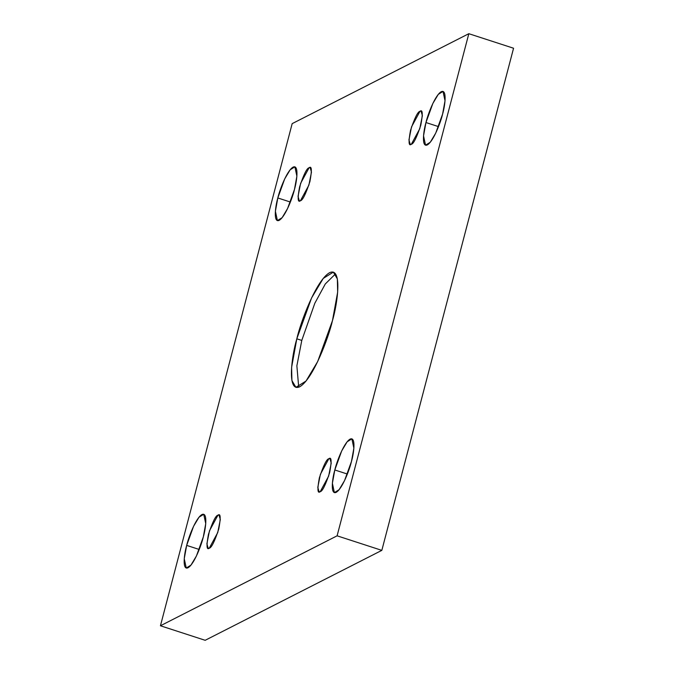 <?xml version="1.0" encoding="UTF-8"?>
<svg xmlns="http://www.w3.org/2000/svg" width="674" height="674" viewBox="0 0 674 674"><rect width="100%" height="100%" fill="white"/><g stroke="black" fill="none" stroke-linecap="round" stroke-linejoin="round"><path stroke-width="1.01" d="M301.784 340.421L314.825 303.249L325.306 283.948L335.534 273.871L325.306 283.948L314.825 303.249L301.784 340.421L296.813 338.811L301.784 340.421L296.872 365.83L298.708 387.205L296.872 365.83L301.784 340.421M332.459 320.656L337.657 292.128L337.354 278.91L333.352 272.127L323.242 278.413L311.573 297.942L296.813 338.811C300.469 322.484 316.207 280.165 329.603 272.675C342.594 266.736 337.556 303.603 332.459 320.656C328.794 336.983 313.065 379.293 299.669 386.792C286.677 392.731 291.716 355.864 296.813 338.811L291.615 367.338L291.909 380.557L295.92 387.331L306.03 381.046L317.69 361.525L332.459 320.656M294.454 189.495L296.88 176.175L294.875 166.849L290.157 169.781L284.706 178.888L277.814 197.962L290.376 202.04L277.814 197.962C279.525 190.346 286.871 170.598 293.123 167.101C299.18 164.33 296.83 181.533 294.454 189.495C292.743 197.111 285.405 216.859 279.154 220.356C273.088 223.128 275.439 205.924 277.814 197.962L275.396 211.282L277.402 220.609L282.12 217.677L287.562 208.561L294.454 189.495M442.599 114.075L445.025 100.755L443.012 91.428L438.294 94.36L432.851 103.467L425.96 122.542L438.521 126.619L425.96 122.542C427.67 114.925 435.008 95.177 441.268 91.681C447.325 88.909 444.975 106.113 442.599 114.075C440.889 121.691 433.542 141.439 427.291 144.935C421.233 147.707 423.584 130.503 425.96 122.542L423.533 135.862L425.547 145.188L430.265 142.256L435.707 133.14L442.599 114.075M203.312 536.925L205.738 523.605L203.725 514.279L199.007 517.211L193.564 526.318L186.673 545.392L199.234 549.47L186.673 545.392C188.383 537.776 195.721 518.028 201.973 514.532C208.039 511.76 205.688 528.964 203.312 536.925C201.602 544.541 194.255 564.29 188.004 567.786C181.946 570.558 184.297 553.354 186.673 545.392L184.246 558.712L186.26 568.039L190.969 565.107L196.42 555.991L203.312 536.925M351.449 461.505L353.875 448.185L351.87 438.858L347.152 441.79L341.701 450.898L334.81 469.972L347.371 474.049L334.81 469.972C336.52 462.356 343.866 442.607 350.118 439.111C356.175 436.339 353.825 453.543 351.449 461.505C349.739 469.121 342.4 488.869 336.149 492.365C330.083 495.137 332.434 477.933 334.81 469.972L332.383 483.283L334.397 492.618L339.115 489.686L344.557 480.57L351.449 461.505M328.836 458.733L320.386 474.328L317.799 487.369L319.105 491.851L320.192 491.7C317.513 493.874 317.235 489.257 319.366 477.832C323.495 465.405 326.654 459.036 328.836 458.733C331.524 456.551 331.793 461.176 329.662 472.592C325.534 485.027 322.383 491.397 320.192 491.7L328.642 476.105L331.237 463.063L329.923 458.573L328.836 458.733M217.929 515.197L209.479 530.792L206.884 543.834L208.199 548.324L209.285 548.164C206.606 550.338 206.328 545.721 208.46 534.305C212.588 521.87 215.739 515.5 217.929 515.197C220.609 513.024 220.887 517.64 218.755 529.056C214.627 541.492 211.468 547.861 209.285 548.164L217.736 532.57L220.322 519.528L219.016 515.037L217.929 515.197M309.08 167.767L300.621 183.362L298.034 196.404L299.349 200.894L300.427 200.734C297.748 202.908 297.47 198.291 299.601 186.875C303.73 174.44 306.889 168.07 309.08 167.767C311.759 165.593 312.037 170.21 309.905 181.626C305.777 194.061 302.618 200.431 300.427 200.734L308.886 185.139L311.472 172.097L310.158 167.607L309.08 167.767M419.986 111.303L411.528 126.897L408.941 139.939L410.255 144.43L411.334 144.27C408.655 146.443 408.385 141.826 410.508 130.411C414.636 117.975 417.796 111.606 419.986 111.303C422.665 109.129 422.943 113.746 420.812 125.162C416.684 137.597 413.524 143.966 411.334 144.27L419.792 128.675L422.379 115.633L421.065 111.143L419.986 111.303M160.437 625.767L337.101 535.822L468.826 33.7L292.171 123.637L160.437 625.767L205.174 640.3L381.829 550.363L337.101 535.822L160.437 625.767L292.171 123.637L468.826 33.7L337.101 535.822L381.829 550.363L513.563 48.233L468.826 33.7L513.563 48.233L381.829 550.363L205.174 640.3L160.437 625.767"/></g></svg>
